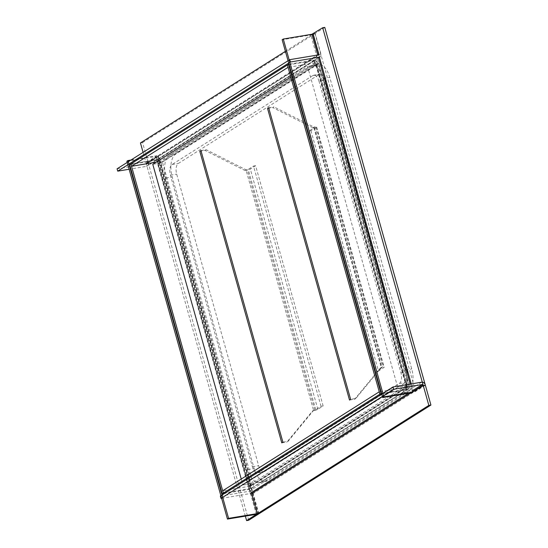 <?xml version="1.0" encoding="UTF-8"?>
<svg xmlns="http://www.w3.org/2000/svg" width="548" height="548" viewBox="0 0 548 548"><rect width="100%" height="100%" fill="white"/><g stroke="black" fill="none" stroke-linecap="round" stroke-linejoin="round"><path stroke-width="0.41" stroke-dasharray="2.74 2.06" d="M408.815 386.402L253.368 484.665A3.206 2.692 57.7 0 1 252.361 487.83A3.206 2.692 57.7 0 1 251.505 488.152L250.58 488.542L249.922 486.206L250.847 485.823A0.74 0.623 57.7 0 0 251.279 485.014L251.148 484.548L253.238 484.199L162.461 162.201A3.206 0.575 164.3 0 1 158.283 163.585L157.865 163.653L156.879 160.153L158.002 159.441L158.989 162.941L162.688 162.064L162.557 161.598L318.004 63.335A3.206 2.692 -122.3 0 0 314.436 60.753L314.018 60.821L314.525 60.506L315.175 62.835L314.668 63.157L315.086 63.089A0.74 0.623 -122.3 0 1 315.915 63.684L316.045 64.15L318.361 63.657L408.911 385.799A3.206 0.575 -15.7 0 0 409.274 385.381A3.206 0.575 -15.7 0 0 407.657 385.326L406.109 386.107L408.685 385.936L408.815 386.402A3.206 2.692 -122.3 0 1 407.808 389.566A3.206 2.692 -122.3 0 1 406.952 389.888L381.696 393.861M406.109 386.107L407.096 389.601L408.219 388.895L407.239 385.395M408.219 388.895L381.545 393.341M407.096 389.601L381.682 393.841M315.703 59.759L316.689 63.253L315.559 63.965L314.579 60.465L315.703 59.759L289.029 64.198M314.579 60.465L287.399 65L314.525 60.506M316.689 63.253L317.107 63.184A3.206 0.575 164.3 0 1 318.724 63.246A3.206 0.575 164.3 0 1 318.361 63.657M315.559 63.965L316.354 63.911L406.822 386.141M250.429 485.891L251.087 488.22M250.58 488.542L225.755 492.679M249.922 486.206L222.741 490.741M406.534 389.957L405.876 387.628L406.383 387.306L407.041 389.642M406.383 387.306L379.264 391.827M405.876 387.628L406.294 387.559A0.74 0.623 -122.3 0 0 406.726 386.751L251.279 485.014M158.989 162.941L157.865 163.653M156.879 160.153L129.698 164.681M158.002 159.441L130.883 163.962M249.395 489.289L248.408 485.788L249.539 485.076L250.518 488.576L249.395 489.289L224.57 493.426M250.518 488.576L225.701 492.714M248.408 485.788L248.826 485.72A3.206 0.575 -15.7 0 0 253.012 484.343M249.539 485.076L250.922 484.692L160.372 162.551M314.668 63.157L314.018 60.821M315.175 62.835L288.056 67.356M158.064 159.406L158.571 159.084L159.221 161.42L158.715 161.735L158.064 159.406L130.876 163.934M158.715 161.735L156.118 162.174M158.571 159.084L158.989 159.016A3.206 2.692 57.7 0 1 162.557 161.598M159.221 161.42L159.639 161.352A0.74 0.623 57.7 0 1 160.468 161.941L315.915 63.684M318.004 63.335L318.135 63.801M160.598 162.413L160.468 161.941M253.368 484.665L253.238 484.199M406.595 386.285L406.726 386.751M313.764 410.144L288.125 441.277L287.001 441.989L312.634 410.856L315.751 409.657L321.046 406.308L323.135 405.965L317.847 409.308A3.206 0.575 -15.7 0 1 313.661 410.685L246.127 170.421L245.1 170.592L205.041 150.405L199.815 151.275M323.135 405.965L255.601 165.702L250.306 169.044A3.206 0.575 164.3 0 1 246.127 170.421M321.046 406.308L253.512 166.051L255.601 165.702M200.938 150.57L206.164 149.693L246.23 169.88L248.217 169.394L253.512 166.051M281.775 442.859L287.001 441.989M282.898 442.147L288.125 441.277M206.164 149.693L205.041 150.405M246.23 169.88L245.1 170.592M312.634 410.856L313.661 410.685M312.833 127.78L272.774 107.593L273.897 106.881L313.963 127.068L312.833 127.78L314.148 127.718L308.86 131.061L310.949 130.712L316.237 127.369A3.206 0.575 164.3 0 0 316.607 126.951A3.206 0.575 164.3 0 0 314.984 126.896L382.518 367.16L381.497 367.331L355.858 398.465L350.631 399.334M310.949 130.712L378.483 370.975L383.771 367.633A3.206 0.575 -15.7 0 0 384.141 367.215A3.206 0.575 -15.7 0 0 382.518 367.16M308.86 131.061L376.394 371.325L378.483 370.975M349.508 400.047L354.734 399.17L380.367 368.037L381.771 367.879L376.394 371.325M268.671 107.751L273.897 106.881M267.547 108.463L272.774 107.593M354.734 399.17L355.858 398.465M380.367 368.037L381.497 367.331M313.963 127.068L314.984 126.896M406.061 385.799L251.285 483.637L161.133 162.9L315.901 65.061L406.061 385.799L397.697 387.196L242.922 485.028L241.243 479.041M251.285 483.637L242.922 485.028M161.133 162.9L152.769 164.29M290.783 77.049L307.538 66.459L397.697 387.196M315.901 65.061L307.538 66.459M140.446 142.946L142.535 142.596L148.241 162.893A3.206 2.692 57.7 0 1 147.234 166.051A3.206 2.692 57.7 0 1 146.371 166.373L129.123 169.25M117.073 168.818L145.72 164.044A0.74 0.623 57.7 0 0 146.152 163.242L143.097 152.371M285.405 51.313L313.114 33.798L315.203 33.449L320.909 53.745A3.206 2.692 -122.3 0 1 319.902 56.903L147.234 166.051M142.535 142.596L315.203 33.449M401.937 392.813A18.474 9.412 -99.5 0 0 405.458 369.982L323.498 78.405A18.474 9.412 -99.5 0 0 312.018 65.513A18.474 9.412 -99.5 0 0 310.141 66.246L169.435 155.187A18.474 9.412 -99.5 0 0 165.914 178.018L247.874 469.595A18.474 9.412 -99.5 0 0 259.355 482.487A18.474 9.412 -99.5 0 0 261.232 481.754L401.937 392.813L408.205 391.772A18.474 9.412 -99.5 0 0 411.733 368.941L329.773 77.357A18.474 9.412 -99.5 0 0 318.292 64.472A18.474 9.412 -99.5 0 0 316.415 65.198L175.709 154.139A18.474 9.412 -99.5 0 0 172.188 176.97L254.142 468.554A18.474 9.412 -99.5 0 0 265.622 481.439A18.474 9.412 -99.5 0 0 267.506 480.712L408.205 391.772M318.998 81.248A8.624 4.391 -99.5 0 0 313.641 75.234A8.624 4.391 -99.5 0 0 312.764 75.576L172.058 164.516A8.624 4.391 -99.5 0 0 170.414 175.168L252.375 466.752A8.624 4.391 -99.5 0 0 257.731 472.766A8.624 4.391 -99.5 0 0 258.608 472.424L399.314 383.484A8.624 4.391 -99.5 0 0 400.958 372.832L318.998 81.248L325.272 80.207A8.624 4.391 -99.5 0 0 319.916 74.186A8.624 4.391 -99.5 0 0 319.039 74.528L178.333 163.468A8.624 4.391 -99.5 0 0 176.689 174.127L258.649 465.704A8.624 4.391 -99.5 0 0 264.006 471.718A8.624 4.391 -99.5 0 0 264.883 471.383L405.582 382.435A8.624 4.391 -99.5 0 0 407.233 371.784L325.272 80.207M130.951 160.043L156.646 155.762A3.206 0.575 164.3 0 1 158.269 155.817A3.206 0.575 164.3 0 1 157.899 156.235L148.111 162.427L146.015 162.77L155.892 156.488L155.522 156.475L250.463 494.255A0.74 0.623 57.7 0 0 249.635 493.666L251.327 492.597L156.646 155.762M126.876 161.249L155.522 156.475M248.689 520.251L148.111 162.427M245.333 516.093L146.015 162.77M324.772 27.4L314.984 33.592A3.206 0.575 164.3 0 1 310.798 34.969L282.151 39.744M425.358 385.23L415.562 391.416A3.206 0.575 -15.7 0 1 411.377 392.793L310.798 34.969M220.337 496.104L248.984 491.33A3.206 2.692 57.7 0 1 252.553 493.912L258.259 514.202M221.625 498.331L249.635 493.666M406.527 386.032L315.984 63.897M407.657 385.326L317.107 63.184M250.847 485.823L406.294 387.559M251.505 488.152L406.952 389.888M159.406 162.872L249.957 485.007M158.283 163.585L248.826 485.72M315.086 63.089L159.639 161.352M314.436 60.753L158.989 159.016M315.751 409.657L248.217 169.394M317.847 409.308L250.306 169.044M314.785 409.973L247.251 169.709M314.148 127.718L381.682 367.975M316.237 127.369L383.771 367.633M313.86 127.609L381.394 367.872M318.388 54.896L145.72 164.044M146.371 166.373L318.484 57.581L317.758 54.999M318.82 54.088L146.152 163.242M148.241 162.893L320.909 53.745M405.458 369.982L411.733 368.941M323.498 78.405L329.773 77.357M310.141 66.246L316.415 65.198M169.435 155.187L175.709 154.139M165.914 178.018L172.188 176.97M247.874 469.595L254.142 468.554M261.232 481.754L267.506 480.712M312.764 75.576L319.039 74.528M172.058 164.516L178.333 163.468M170.414 175.168L176.689 174.127M252.375 466.752L258.649 465.704M258.608 472.424L264.883 471.383M399.314 383.484L405.582 382.435M400.958 372.832L407.233 371.784M155.81 156.584L256.354 514.277M258.485 514.058L157.899 156.235M408.431 393.286L412.178 390.916L410.253 384.08M413.473 391.765L411.26 383.915M319.409 57.136L318.724 54.697M314.984 33.592L415.562 391.416M421.652 382.182L248.984 491.33M250.463 494.255L251.594 493.543M410.829 392.889L412.445 391.868M425.221 384.758L252.553 493.912M252.361 487.83L407.808 389.566M251.046 485.747L406.493 387.484M409.274 385.381L318.724 63.246M406.904 386.045L316.354 63.911M316.607 126.951L384.141 367.215M314.23 127.622L381.771 367.879M145.919 163.968L318.587 54.821M312.018 65.513L318.292 64.472M259.355 482.487L265.622 481.439M313.641 75.234L319.916 74.186M257.731 472.766L264.006 471.718M258.848 513.647L158.269 155.817M256.478 514.312L155.892 156.488"/><path stroke-width="0.82" d="M381.545 393.341L379.915 394.135L381.682 393.841M379.915 394.135L287.399 65L288.522 64.287L381.038 393.423M289.029 64.198L288.522 64.287M225.755 492.679L223.392 493.07L222.741 490.741L379.202 391.834L379.853 394.17L223.392 493.07M381.696 393.861L379.853 394.17M130.821 163.968L129.698 164.681L222.214 493.817L223.337 493.104L130.883 163.962M224.57 493.426L222.214 493.817M225.701 492.714L223.337 493.104M287.405 65.02L288.056 67.356M156.118 162.174L131.534 166.27L130.876 163.934L287.337 65.034M131.534 166.27L287.995 67.363M282.898 442.147L281.775 442.859L199.815 151.275L200.938 150.57L282.898 442.147M267.547 108.463L268.671 107.751L350.631 399.334L349.508 400.047L267.547 108.463M241.243 479.041L152.769 164.29L290.783 77.049M129.123 169.25L117.731 171.147L290.399 61.999L319.046 57.225A3.206 2.692 -122.3 0 0 319.902 56.903M290.399 61.999L289.741 59.67L117.073 168.818L117.731 171.147M289.741 59.67L318.388 54.896A0.74 0.623 -122.3 0 0 318.82 54.088L313.114 33.798M143.097 152.371L140.446 142.946L285.405 51.313M228.585 518.36L227.454 519.072L256.478 514.312L246.6 520.6L248.689 520.251L258.485 514.058A3.206 0.575 -15.7 0 0 258.848 513.647A3.206 0.575 -15.7 0 0 257.224 513.592L228.585 518.36L127.999 160.537L130.951 160.043M227.454 519.072L126.876 161.249L127.999 160.537M246.6 520.6L245.333 516.093M317.758 54.999L311.922 34.257L283.282 39.031L282.151 39.744L382.737 397.567L411.377 392.793M283.282 39.031L383.86 396.855L382.737 397.567M383.86 396.855L412.507 392.087L412.178 390.916L422.309 384.511A0.74 0.623 -122.3 0 1 423.131 385.107L428.837 405.404L430.927 405.054L425.221 384.758A3.206 2.692 -122.3 0 0 421.652 382.182L393.005 386.957L220.337 496.104L220.995 498.433L221.625 498.331M311.922 34.257L322.683 27.749L324.772 27.4L425.358 385.23L423.262 385.573L412.507 392.087M322.683 27.749L423.262 385.573M422.309 384.511L393.663 389.286L393.005 386.957M393.663 389.286L220.995 498.433M256.094 514.305L258.259 514.202L430.927 405.054M428.837 405.404L256.169 514.551M410.253 384.08L318.484 57.581L319.046 57.225M257.224 513.592L251.327 492.597L408.431 393.286M411.26 383.915L319.409 57.136M318.724 54.697L312.887 33.942M251.594 493.543L410.829 392.889M412.445 391.868L423.131 385.107"/></g></svg>
